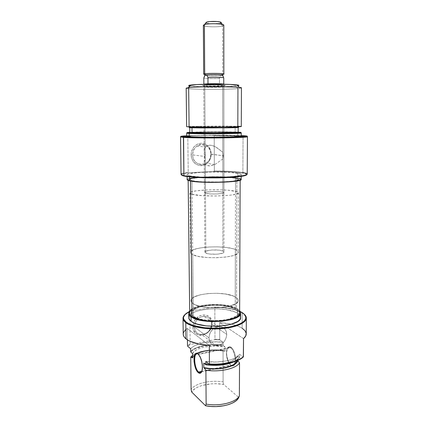 <?xml version="1.0" encoding="UTF-8"?>
<svg xmlns="http://www.w3.org/2000/svg" width="428" height="428" viewBox="0 0 428 428"><rect width="100%" height="100%" fill="white"/><g stroke="black" fill="none" stroke-linecap="round" stroke-linejoin="round"><path stroke-width="0.32" stroke-dasharray="2.14 1.6" d="M230.692 347.771C234.089 349.922 236.4 360.323 234.282 364.089C233.629 365.351 232.773 365.838 231.714 365.549L230.671 364.982L231.527 365.635C233.228 366.523 234.48 365.742 235.282 363.302C236.791 358.701 234.314 349.328 231.093 347.258L230.692 347.771L198.464 354.379L198.03 354.02L198.464 354.379C201.786 356.786 203.953 368.449 201.658 371.713C203.466 369.043 202.54 360.456 199.999 356.315L198.464 354.379L230.692 347.771L230.248 347.493C225 344.363 225.433 361.302 230.671 364.982L231.714 365.549C232.773 365.838 233.629 365.351 234.282 364.089C236.4 360.323 234.089 349.922 230.692 347.771L231.093 347.258L232.859 349.227L234.362 352.314L235.373 356.037L235.625 361.526L234.335 365.212L232.827 366.01L231.96 365.849L230.184 364.458L228.557 361.858L226.915 356.588L226.573 352.918L227.327 348.515L227.883 347.563L229.349 346.68L231.093 347.258C230.034 346.514 229.092 346.482 228.268 347.156C225.679 349.098 226.214 358.268 229.183 363.04L231.072 365.325L230.671 364.982L201.807 371.333L230.671 364.982L228.878 362.81C226.048 358.263 225.535 349.515 228.006 347.675C228.787 347.028 229.686 347.06 230.692 347.771M214.845 307.395L213.952 307.117C224.834 307.085 233.597 308.561 240.252 311.552L236.647 310.107L229.948 308.411L222.207 307.395L213.952 307.117L190.733 310.995L213.952 307.117L214.845 307.395C226.669 307.486 235.785 309.273 242.195 312.745C235.785 309.273 226.669 307.486 214.845 307.395L214.963 339.249L219.65 339.383L214.963 339.249L214.845 307.395M241.799 312.376L242.195 312.745L241.799 312.376M244.137 314.12L242.195 312.745L242.12 328.201C239.45 326.521 235.908 325.173 231.489 324.162L219.612 322.573L219.746 339.864L214.653 339.725L214.963 339.249L214.653 339.725L190.514 344.438L187.592 346.177L190.514 344.438L214.653 339.725L219.746 339.864L223.063 342.277L223.063 345.022C210.383 343.208 194.97 346.182 190.674 351.543C194.97 346.182 210.383 343.208 223.063 345.022L223.175 345.524L213.369 345L203.771 346.038L195.821 348.504L192.868 350.174L190.781 352.057C194.991 346.664 210.49 343.668 223.175 345.524L225.128 346.964L225.128 351.195C214.631 349.366 205.403 350.174 197.452 353.624L194.489 355.54L192.621 357.926L194.178 355.818L196.875 353.929L200.534 352.356L204.948 351.179L215.065 350.211L225.128 351.195L223.068 350.414L223.106 381.894C210.571 379.802 195.339 383.21 191.102 389.352C195.339 383.21 210.571 379.802 223.106 381.894L223.662 384.424L216.397 383.713L211.437 383.83L202.144 385.457L198.18 386.912L194.917 388.726L191.637 391.968C195.403 385.607 211.122 382.06 223.662 384.424L238.765 397.446L223.662 384.424L223.106 381.894L223.068 350.414C211.876 348.809 198.399 350.912 192.595 355.342C198.399 350.912 211.876 348.809 223.068 350.414L225.128 351.195L225.128 346.964L223.175 345.524L223.063 342.277L219.746 339.864L219.612 322.573L226.359 323.226L232.559 324.419L237.909 326.099L242.12 328.201L242.195 312.745L244.137 314.12M211.576 323.91C212.101 335.343 194.216 338.805 194.435 327.013L192.937 326.842C192.707 340.009 212.663 336.13 212.069 323.386L211.576 323.91L226.765 334.445C226.016 341.041 222.587 344.824 216.482 345.792C211.876 345.514 209.372 342.876 208.971 337.874L194.435 327.013C194.836 331.791 197.265 334.332 201.706 334.643C207.585 333.776 210.876 330.202 211.576 323.91C211.154 318.881 208.548 316.335 203.76 316.26C199.732 316.816 196.837 319.181 195.077 323.354L194.435 327.013L208.971 337.874C209.624 331.529 212.866 327.741 218.703 326.505C223.667 326.537 226.353 329.185 226.765 334.445L211.576 323.91L212.069 323.386L211.897 325.376L210.506 329.25L209.346 330.988L206.285 333.738L202.653 335.194L200.791 335.349L198.988 335.119L195.847 333.514L193.713 330.609L193.14 328.8L193.103 324.82L194.515 320.877L195.708 319.117L198.827 316.356L202.503 314.944L206.168 315.088L207.821 315.741L210.453 318.074L211.876 321.455L212.069 323.386C212.566 312.761 197.126 312.007 193.654 322.744L192.937 326.842L194.435 327.013L195.077 323.354C198.175 313.735 212.01 314.377 211.576 323.91M193.365 316.324L193.231 303.72C191.787 302.746 191.059 301.724 191.049 300.665C190.262 293.244 224.844 290.505 235.229 296.946L235.197 309.128C224.85 302.275 190.396 305.185 191.182 313.077C191.198 314.205 191.926 315.286 193.365 316.324L198.929 318.812L207.099 320.374L216.547 320.733L221.249 320.428L225.674 319.812L232.95 317.79L235.512 316.474L237.235 315.024L238.059 313.51L237.968 311.98L237 310.503L235.197 309.128L229.462 306.876L221.667 305.512L217.333 305.223L208.548 305.474L200.593 306.785L197.287 307.796L192.627 310.359L191.476 311.825L191.198 313.35L191.83 314.869L193.365 316.324C202.374 323.793 239.643 320.786 238.129 312.911C238.112 311.552 237.133 310.295 235.197 309.128L235.229 296.946C237.171 298.038 238.155 299.22 238.177 300.499C239.696 307.909 202.273 310.739 193.231 303.72L193.365 316.324C202.374 323.793 239.643 320.786 238.129 312.911C238.112 311.552 237.133 310.295 235.197 309.128L235.55 178.182C237.567 178.567 238.589 178.984 238.61 179.439C240.226 182.066 201.299 183.163 191.958 180.691L193.365 316.324L198.929 318.812L202.765 319.732L211.758 320.711L221.249 320.428L229.622 318.919L235.512 316.474L237.235 315.024L238.059 313.51L237.968 311.98L237 310.503L235.197 309.128L232.65 307.909L225.754 306.068L221.667 305.512L212.914 305.212L204.397 306.004L200.593 306.785L194.596 309L192.627 310.359L191.476 311.825L191.198 313.35L191.83 314.869L193.365 316.324L191.958 180.691L197.741 181.504L206.259 182.007L221.019 181.991L233.217 181.081L237.679 180.145L238.535 179.637L238.439 179.129L235.55 178.182L229.579 177.449L221.469 177.01L207.826 177.031L199.55 177.486L191.236 178.695L189.727 179.701L191.958 180.691C190.465 180.343 189.716 179.985 189.711 179.61C188.967 176.978 224.775 175.929 235.55 178.182L235.197 309.128C224.85 302.275 190.396 305.185 191.182 313.077C191.198 314.205 191.926 315.286 193.365 316.324M240.392 316.378L239.3 314.714L237.299 313.168L237.315 308.765L230.97 306.288L222.373 304.795L212.737 304.463L203.359 305.33L195.516 307.299L192.53 308.625L189.663 310.819C195.024 303.522 227.172 302.216 237.315 308.765L237.299 313.168C225.813 305.464 187.94 308.732 188.769 317.646M246.239 333.952C246.207 331.871 244.837 329.956 242.12 328.201M237.166 360.67L237.273 360.317L237.535 360.515L237.283 355.93C236.465 362.077 217.328 366.352 203.781 363.078L208.987 363.912L214.562 364.201L222.844 363.575L227.792 362.5L231.928 360.975L236.085 358.086L237.283 355.93L239.418 357.503L239.541 357.15C238.129 359.376 235.175 361.232 230.676 362.73C235.175 361.232 238.129 359.376 239.541 357.15L239.557 354.272C236.534 359.873 219.66 363.613 205.841 361.43L216.482 362.018L226.813 360.809L231.264 359.595L234.961 358.049L237.759 356.246L239.557 354.272L243.318 357.011L239.557 354.272L239.418 357.503L237.283 355.93L237.166 360.67M192.579 353.582C194.874 347.611 212.47 344.192 225.128 346.964L215.049 345.995L204.921 346.948L200.502 348.103L196.832 349.649L194.135 351.506L192.579 353.582M190.642 348.729C194.943 343.427 210.367 340.49 223.063 342.277L213.256 341.785L203.68 342.812L195.724 345.236L192.755 346.878L190.642 348.729M233.779 361.879C236.55 360.59 238.433 359.129 239.418 357.503L237.652 359.509L233.779 361.879M192.611 356.915L192.675 356.829C196.436 351.313 212.604 348.424 224.684 350.864L214.679 349.992L204.707 350.981L200.331 352.137L196.666 353.667L193.905 355.507L192.611 356.915M185.704 329.63L187.287 328.437L187.432 339.885L187.287 328.437C184.612 330.197 183.259 332.112 183.232 334.172L183.27 333.535M190.182 344.08L187.501 345.68L190.182 344.08L190.514 344.438L190.182 344.08L189.909 320.197L190.182 344.08M189.807 311.584L189.909 320.197L189.807 311.584L185.185 314.35L189.807 311.584M189.048 311.755L190.733 310.995L189.048 311.755M240.579 317.469C240.557 315.918 239.466 314.484 237.299 313.168L234.48 311.793L226.877 309.733L217.617 308.786L207.96 309.059L199.207 310.53L195.553 311.664L192.579 313.018L190.396 314.548L189.106 316.201L188.769 317.63M237.315 308.765L239.632 310.626L237.315 308.765M235.229 296.946L237.037 298.236L238.016 299.627L238.102 301.061L237.278 302.489L235.55 303.848L229.638 306.154L221.228 307.572L211.7 307.844L202.669 306.919L195.633 304.977L193.231 303.72L191.696 302.35L191.065 300.921L191.343 299.488L192.498 298.107L194.473 296.829L200.497 294.748L208.484 293.512L217.301 293.276L225.754 294.068L232.677 295.796L235.229 296.946C224.844 290.505 190.262 293.244 191.049 300.665C191.059 301.724 191.787 302.746 193.231 303.72L192.723 254.665C191.263 253.932 190.524 253.173 190.514 252.376C189.748 246.822 224.818 244.746 235.357 249.551L235.229 296.946L235.357 249.551L237.192 250.519L238.182 251.557L238.273 252.632L237.438 253.702L233.073 255.655L225.652 257.084L216.349 257.742L206.719 257.501L198.394 256.409L192.723 254.665L191.166 253.638L190.53 252.568L190.818 251.498L194.002 249.503L200.117 247.94L208.222 247.01L217.167 246.828L225.743 247.411L232.762 248.695L235.357 249.551C237.331 250.369 238.326 251.252 238.348 252.21C239.91 257.758 201.888 259.914 192.723 254.665L193.231 303.72C202.273 310.739 239.696 307.909 238.177 300.499C238.155 299.22 237.171 298.038 235.229 296.946L237.037 298.236L238.016 299.627L238.102 301.061L237.278 302.489L235.55 303.848L229.638 306.154L221.228 307.572L211.7 307.844L202.669 306.919L195.633 304.977L193.231 303.72L191.696 302.35L191.065 300.921L191.343 299.488L192.498 298.107L194.473 296.829L200.497 294.748L208.484 293.512L217.301 293.276L225.754 294.068L232.677 295.796L235.229 296.946M187.287 328.437L209.313 345.433L187.287 328.437M243.527 338.612L219.612 322.573L243.527 338.612M208.971 337.874L209.64 334.075L210.464 332.262L212.941 329.148L216.167 327.12L219.65 326.473L221.319 326.708L224.192 328.239L226.096 330.956L226.765 334.445L226.102 338.184L224.197 341.619L222.87 343.053L219.692 345.096L217.964 345.626L214.556 345.589L211.646 344.107L209.677 341.4L208.971 337.874M191.156 310.3L193.349 308.77L199.732 306.427L203.765 305.597L212.807 304.757L222.095 305.078L226.439 305.667L233.763 307.614L236.481 308.909L236.882 178.107C239.043 178.513 240.14 178.963 240.167 179.444C241.916 182.242 200.4 183.414 190.519 180.771L188.17 179.717L188.502 179.177L189.797 178.653L194.986 177.732L207.441 176.887L217.135 176.775L230.526 177.326L238.888 178.588L239.98 179.107L240.092 179.653L237.305 180.712L230.778 181.6L216.242 182.285L200.914 181.964L190.519 180.771C188.946 180.407 188.16 180.028 188.154 179.626C187.394 176.828 225.379 175.715 236.882 178.107L236.481 308.909C225.433 301.644 188.876 304.725 189.69 313.125M239.621 312.948C239.6 311.498 238.551 310.15 236.481 308.909L238.139 310.118M238.401 310.37L239.621 312.895M189.69 313.109L190.011 311.777M204.787 86.622C209.838 86.028 228.343 86.392 223.127 86.97L222.71 87.018L223.807 85.766L224.283 85.712C230.2 85.033 209.313 84.6 203.642 85.3L204.787 86.622L205.21 152.876L204.493 152.202L204.215 150.972L204.632 148.339L206.403 146.151L209.618 145.183L213.615 145.937L217.312 147.933L222.779 152.272L223.325 155.771L211.298 154.123C210.656 147.419 207.291 143.781 201.214 143.209C195.082 144.097 191.723 147.97 191.123 154.84L192.696 154.872C192.193 141.791 211.239 141.368 210.774 154.224C211.031 146.697 202.599 141.647 196.917 146.125C194.178 148.265 192.771 151.18 192.696 154.872L204.675 156.471L205.21 152.876L205.467 193.354C209.372 194.521 224.486 194.007 223.946 192.739L222.828 192.156L222.71 87.018L223.86 86.777C224.416 86.263 208.811 86.135 204.787 86.622L203.771 86.852C203.37 87.36 218.446 87.494 222.71 87.018L222.779 152.272L215.546 146.831L211.598 145.354L209.618 145.183L206.403 146.151L204.632 148.339L204.215 150.972L204.493 152.202L205.21 152.876L204.787 86.622L203.642 85.3L216.91 84.942L225.064 85.541L210.827 86.108L203.134 85.755L202.524 85.53L203.642 85.3C202.241 85.466 202.144 85.627 203.354 85.787C206.531 86.231 219.826 86.221 223.807 85.766L222.71 87.018C219.179 87.403 207.323 87.419 204.514 87.039C203.45 86.9 203.541 86.766 204.787 86.622M182.414 174.094L181.937 173.602L188.213 172.318L189.187 172.746L182.414 174.094L181.563 174.908M246.721 174.672L245.881 173.875L242.457 173.024L242.874 172.527L243.056 136.147L214.219 135.671L213.882 135.205L241.253 135.58L226.621 135.243L188.143 135.708L213.882 135.205L214.219 135.671L243.056 136.147L242.901 135.66L243.056 136.147L247.154 136.543L243.056 136.147L242.874 172.527C236.176 171.51 226.669 171.002 214.348 171.007L214.219 135.671L214.348 171.007C226.669 171.002 236.176 171.51 242.874 172.527L242.457 173.024L230.093 171.863L213.422 171.516L189.187 172.746L182.884 173.918L181.552 174.806L181.841 175.255M189.096 126.87C184.179 126.651 187.357 126.447 198.629 126.26L237.818 126.281L235.684 127.207L237.818 126.281C225.706 125.918 185.896 126.223 186.635 126.688M229.355 126.153L228.001 127.073L190.535 127.432M186.94 133.033L190.316 132.744C199.94 132.209 228.033 132.108 237.658 132.573L237.642 132.092L222.057 131.808L189.807 132.289C198.742 131.744 227.98 131.626 237.642 132.092L237.658 132.573C228.033 132.108 199.94 132.209 190.316 132.744L186.876 133.215M189.797 85.953C195.505 87.023 226.144 87.077 235.796 86.044L237.941 88.612C230.986 89.238 214.877 89.532 202.251 89.297C189.567 89.067 182.574 88.307 188.277 87.622M235.55 178.182L235.512 191.284C224.78 188.55 189.112 189.791 189.855 192.969C189.866 193.424 190.61 193.857 192.097 194.275L191.958 180.691C190.465 180.343 189.716 179.985 189.711 179.61C188.967 176.978 224.775 175.929 235.55 178.182L238.439 179.129L238.535 179.637L235.892 180.632L229.756 181.467L221.019 181.991L201.738 181.804L194.446 181.13L191.958 180.691L189.727 179.701L191.236 178.695L193.29 178.241L207.826 177.031L221.469 177.01L235.55 178.182C237.567 178.567 238.589 178.984 238.61 179.439C240.226 182.066 201.299 183.163 191.958 180.691L192.097 194.275C201.406 197.271 240.167 195.971 238.562 192.798C238.54 192.252 237.524 191.744 235.512 191.284L235.55 178.182M241.183 179.45C241.157 178.947 240.012 178.481 237.749 178.059L237.765 173.276C240.028 173.666 241.173 174.1 241.205 174.565C243.045 177.251 199.764 178.385 189.524 175.849L187.095 174.838L187.448 174.314L188.807 173.816L198.025 172.58L207.163 172.115L222.196 172.093L231.152 172.532L239.857 173.736L241.001 174.239L241.13 174.758L238.241 175.78L231.462 176.636L216.311 177.294L200.336 176.989L189.524 175.849L189.534 176.898L189.524 175.849C187.897 175.501 187.084 175.132 187.079 174.752C186.314 172.067 225.765 170.986 237.765 173.276L237.749 178.059C225.77 175.576 186.373 176.732 187.138 179.642M246.662 174.801L246.448 174.175L242.457 173.024C235.63 171.986 225.952 171.484 213.422 171.516L189.187 172.746L188.213 172.318L187.796 136.195L188.143 135.708L186.742 135.772L188.143 135.708L187.796 136.195L180.835 136.783L187.796 136.195L188.213 172.318C183.564 172.912 181.178 173.586 181.055 174.346M247.224 174.116C247.181 173.538 245.736 173.008 242.874 172.527M237.797 132.578L237.786 135.767C225.706 135.013 186.003 135.473 186.752 136.388L193.943 135.751L206.981 135.441L237.786 135.767L237.797 132.578L241.023 132.841L237.797 132.578M235.154 127.212L235.138 132.134C224.502 131.599 189.096 131.952 189.813 132.61L207.73 131.92L235.138 132.134L235.154 127.212L238.102 127.453L210.945 127.956L189.759 127.587C189.042 127.137 224.497 126.854 235.154 127.212L238.177 127.416C239.782 127.865 201.235 128.165 191.985 127.769L189.77 127.603L191.268 127.426L203.418 127.137L235.154 127.212M186.18 88.141C185.463 89.495 225.69 89.821 237.941 88.612L241.456 87.949L237.941 88.612L235.796 86.044L238.872 85.29M205.467 193.354L205.253 160.019L204.547 160.436L204.268 161.752L204.504 163.052L205.456 164.523L207.987 165.759L209.763 165.866L211.721 165.583L215.621 164.063L221.656 159.735L222.79 159.307L222.828 192.156C218.692 191.032 204.076 191.541 204.477 192.809L205.467 193.354L204.493 192.884L205.793 192.172L213.476 191.525L220.468 191.787L223.539 192.381L223.892 192.868L222.763 193.338L216.878 193.97L211.138 193.975L205.467 193.354M241.29 126.495L237.818 126.281L237.941 88.612M232.993 127.143L207.548 127.084L189.46 127.517M238.626 127.362L237.594 127.282M238.161 132.439L235.138 132.134M237.642 132.092L238.161 132.118L237.642 132.092M238.08 132.493L236.994 132.247M241.248 136.2L237.786 135.767M241.173 136.264L239.894 135.917M241.108 179.658L240.98 179.097M239.841 178.556L231.141 177.246L212.186 176.684L194.259 177.668L188.86 178.626L187.138 179.637M192.097 194.275L201.839 195.628L216.156 196.003L229.74 195.243L235.855 194.242L238.487 193.039L238.396 192.423L237.385 191.83L229.569 190.39L221.49 189.855L207.901 189.871L196.217 190.829L191.375 191.872L190.171 192.466L189.871 193.082L192.097 194.275M188.684 85.52L190.257 86.023L195.264 86.435L211.983 86.804L225.7 86.606L237.808 85.793M213.422 171.516L214.348 171.007L213.422 171.516M211.298 154.123L210.565 158.408L208.431 162.105L205.21 164.657L203.337 165.374L199.416 165.55L195.751 164.036L192.91 161.056L191.343 157.044L191.295 152.625L191.856 150.474L194.044 146.724L197.335 144.172L201.214 143.209L205.076 143.963L208.345 146.312L210.523 149.88L211.298 154.123L210.774 154.224L223.325 155.771L222.79 159.307L222.779 152.272L223.325 155.771L222.79 159.307L221.656 159.735L215.621 164.063L213.716 164.951L209.763 165.866L206.537 165.283L205.456 164.523L204.354 162.512L204.547 160.436L205.253 160.019L204.675 156.471L205.21 152.876L205.253 160.019L204.675 156.471L192.696 154.872C192.536 162.26 200.534 167.129 206.103 163.218C209.11 161.126 210.667 158.13 210.774 154.224C211.336 166.979 192.477 167.91 192.696 154.872L191.123 154.84C191.867 161.64 195.286 165.251 201.379 165.673C207.409 164.694 210.715 160.842 211.298 154.123M204.873 252.129L203.755 84.273C203.354 84.83 218.441 84.979 222.704 84.466L222.892 251.049C218.831 249.075 204.466 249.915 204.873 252.129L205.847 253.092L204.771 84.279L205.847 253.092C209.688 255.136 224.523 254.28 223.994 252.065L222.892 251.049L222.704 84.466L223.86 84.204L213.058 84.792L203.755 84.279M205.504 75.478L204.52 74.418C207.478 74.954 219.19 74.943 222.694 74.402L221.752 75.467L220.746 75.574C216.365 75.884 211.849 75.911 207.2 75.654L204.884 75.333L207.2 75.654C211.849 75.911 216.365 75.884 220.746 75.574L219.457 78.452C213.444 78.768 203.824 78.495 203.819 77.992C203.824 78.495 213.444 78.768 219.457 78.452L219.473 84.669L223.758 84.204L213.064 83.701L203.862 84.295L214.524 84.781L223.758 84.129M203.364 25.311C202.963 26.91 218.301 27.424 222.64 25.98L220.383 23.16L213.005 23.834L208.891 23.599L206.087 22.909C207.302 23.984 217.483 24.161 220.383 23.16L222.64 25.98C217.135 27.788 198.351 26.424 204.391 24.615M223.849 74.06L222.694 74.402L222.64 25.98L222.694 74.402C218.414 75.077 203.289 74.868 203.685 74.135M223.753 77.901L222.432 75.344L222.737 75.232L221.752 75.467L223.031 74.354L222.052 75.419M222.64 25.98L223.812 25.241L222.64 25.98M205.916 22.566L206.012 22.845M220.944 22.935L221.223 22.7M220.383 23.16L221.062 22.861M223.758 84.204L223.758 84.204C224.117 83.781 214.144 83.535 207.981 83.818L203.862 84.295C203.867 84.712 213.47 84.937 219.473 84.669L219.457 78.452L220.746 75.574L222.432 75.344M223.742 77.869L223.154 76.478M222.892 251.049L219.05 250.161L211.892 249.995L206.162 251.027L204.889 252.263L206.842 253.456L209.683 254.013L217.055 254.195L222.833 253.114L223.94 252.29L223.951 251.857L222.892 251.049M199.999 356.315L199.646 356.053M201.508 371.937L231.275 365.373M216.482 345.792L201.706 334.643M189.855 192.969L190.514 252.376M238.562 192.798L238.348 252.21M218.703 326.505L203.76 316.26M198.052 354.084L230.248 347.493M228.878 362.81L229.183 363.04M228.006 347.675L228.268 347.156M188.154 179.626L188.165 180.423M240.167 179.444L240.161 180.231M223.127 86.97L224.283 85.712M246.357 173.377L245.881 173.875M196.917 146.125L205.467 146.986M198.629 126.26L199.983 127.175M187.079 174.752L187.1 176.593M223.946 192.739L223.86 86.777M204.477 192.809L204.268 161.752M204.193 150.56L203.771 86.852M241.205 174.565L241.194 176.4M214.642 164.555L206.103 163.218M204.514 87.039L203.354 85.787M223.86 84.236L223.994 252.065"/><path stroke-width="0.64" d="M198.619 372.034L200.983 372.467L201.658 371.713C200.989 372.761 200.165 373.007 199.175 372.451L198.619 372.034L201.807 371.333L198.619 372.034C193.782 368.128 193.21 350.751 198.052 354.084L198.25 354.213C193.269 350.275 193.665 368.021 198.619 372.034L198.201 372.569L198.619 372.034M198.03 354.02L199.646 356.053C202.706 360.991 203.348 371.547 200.679 373.029C199.935 373.521 199.111 373.366 198.201 372.569L199.812 373.312L200.539 373.114L201.706 371.595L202.326 368.781L202.294 365.116L201.62 361.173L200.411 357.578L198.859 354.887L198.03 354.02L196.431 353.389L195.719 353.64L194.601 355.224L194.023 358.011L194.061 361.58L194.708 365.41L195.869 368.947L198.201 372.569C192.873 368.208 192.664 349.184 198.03 354.02M242.12 328.201L244.944 330.63L246.191 333.268L245.731 335.98L243.527 338.612L243.318 357.011L237.743 360.424L233.945 361.831L224.818 363.816L214.53 364.512L209.319 364.335L205.841 361.43L209.319 364.335L209.415 363.955L209.319 364.335C223.239 365.362 238.032 362.056 243.318 357.011L243.43 356.642C238.096 361.665 223.336 364.956 209.415 363.955L209.313 345.433L198.48 343.984L189.909 341.223L187.753 340.083L184.666 337.574L183.762 336.242L183.232 334.161C183.254 335.793 184.174 337.355 185.998 338.858L185.789 322.685L186.223 322.15L189.363 323.985L193.574 325.58L204.509 327.757L217.221 328.255L229.483 326.976L234.763 325.74L239.177 324.173L242.558 322.359L244.784 320.369L245.8 318.298L245.608 316.222L244.244 314.227L240.252 311.552L241.799 312.376C244.34 313.895 245.693 315.554 245.859 317.351C246.303 322.059 236.192 326.799 221.854 327.992C207.537 329.212 191.953 326.559 186.223 322.15L185.789 322.685C191.594 327.174 207.425 329.881 221.966 328.634C236.529 327.42 246.79 322.594 246.325 317.801L244.137 314.12C245.597 315.382 246.33 316.709 246.335 318.1C246.4 322.851 235.972 327.538 221.517 328.667C207.088 329.833 191.541 327.126 185.789 322.685L185.998 338.858C190.669 342.437 198.437 344.626 209.313 345.433L209.415 363.955C223.336 364.956 238.096 361.665 243.43 356.642L243.527 338.612C245.314 337.109 246.218 335.557 246.239 333.952L246.335 318.1M188.716 313.157L188.769 317.646C188.785 318.908 189.572 320.123 191.134 321.289L191.086 316.72C189.518 315.58 188.732 314.393 188.716 313.157L189.663 310.819L189.053 311.739L184.73 314.842L183.805 316.287L183.478 317.769L183.773 319.261L186.223 322.15C184.297 320.679 183.387 319.149 183.489 317.565C183.708 315.42 185.559 313.483 189.048 311.755L188.727 313.424L189.406 315.104L191.086 316.72L191.134 321.289L193.766 322.798L197.265 324.108L206.301 325.885L216.766 326.291L226.877 325.248L231.243 324.231L237.738 321.455L239.616 319.818L240.504 318.1L240.392 316.378M191.102 389.352L190.738 357.075L192.595 355.342L190.738 357.075L192.215 357.573L192.611 356.915L192.215 357.573L192.621 357.926L192.579 353.582L190.781 352.057L192.579 353.582L192.621 357.926L190.738 357.075L191.102 389.352L191.637 391.968L205.574 405.744C219.147 408.59 236.293 404.118 238.765 397.446L239.386 395.814C236.4 402.304 219.757 406.621 206.125 404.091L205.574 405.744L210.731 406.44L216.103 406.584L223.967 405.755L228.696 404.556L232.741 402.909L235.919 400.897L238.086 398.634L239.386 395.814L239.519 362.81C236.507 368.594 219.682 372.456 205.9 370.199L206.125 404.091C219.757 406.621 236.4 402.304 239.386 395.814L239.519 362.81L237.754 360.681L236.406 362.832L233.859 364.822L230.221 366.523L225.684 367.834L220.511 368.669L214.995 368.979L206.804 368.417L203.814 367.582L209.008 368.433L214.578 368.722L220.163 368.444L225.406 367.609L229.975 366.277L233.597 364.538L236.069 362.511L237.166 360.67C235.769 366.769 217.033 370.83 203.814 367.582L205.9 370.199C219.682 372.456 236.507 368.594 239.519 362.81L237.754 360.681C236.39 366.817 217.863 371.033 204.263 367.968L205.9 370.199L206.125 404.091L205.574 405.744L191.637 391.968L191.102 389.352M190.674 351.543L190.642 348.729L187.592 346.177L190.642 348.729L190.674 351.543M205.75 364.747C216.568 366.117 225.909 365.159 233.779 361.879L226.733 364.148L216.391 365.368L205.75 364.747L203.781 363.078L203.814 367.582L203.781 363.078L205.75 364.747L205.863 364.389C214.84 365.571 223.111 365.014 230.676 362.73C223.111 365.014 214.84 365.571 205.863 364.389L205.75 364.747M205.841 361.43L205.863 364.389L205.841 361.43M187.501 345.68L187.432 339.885L187.501 345.68M185.789 322.685C183.96 321.284 183.034 319.828 183.013 318.32C183.018 316.939 183.74 315.618 185.185 314.35L183.024 318.02C182.916 319.63 183.837 321.187 185.789 322.685M188.769 317.63L189.46 319.636L191.134 321.289C200.994 329.747 242.291 326.361 240.579 317.469L240.6 313.002M239.632 310.626L240.6 312.975C242.312 321.685 200.951 325.002 191.086 316.72L197.222 319.481L206.269 321.219L211.443 321.599L221.971 321.278L231.254 319.604L237.754 316.88L239.637 315.276L240.525 313.596L240.408 311.91L239.632 310.626M183.27 333.535L183.671 332.192L185.704 329.63M188.165 180.423L189.69 313.125C189.706 314.318 190.471 315.463 191.985 316.565L190.519 181.023L191.985 316.565L190.364 315.013L189.69 313.109M239.621 312.895L238.685 315.179L236.866 316.72L234.143 318.127L226.396 320.283L221.688 320.941L216.67 321.268L206.601 320.882L197.902 319.213L191.985 316.565C201.518 324.526 241.258 321.326 239.621 312.948L240.161 180.231M190.011 311.777L191.156 310.3M181.563 174.908C181.67 175.33 182.612 175.731 184.377 176.122L183.912 175.646C180.958 174.982 180.295 174.303 181.937 173.602M242.874 172.527L246.357 173.377C250.118 174.854 241.157 176.62 225.176 177.224C209.249 177.845 190.385 177.085 183.912 175.646L184.377 176.122C190.219 177.417 206.023 178.182 220.821 177.818C235.641 177.465 246.501 176.074 246.721 174.672M190.535 127.432C188.422 127.555 188.716 127.667 191.407 127.774L189.096 126.87L188.657 87.579L190.615 85.049C188.341 85.359 188.069 85.659 189.797 85.953M237.594 127.282L228.001 127.073M187.052 132.707L186.876 133.215L189.165 133.434L189.326 132.921L187.052 132.707L189.807 132.289L186.897 132.648L189.326 132.921L189.165 133.434L186.94 133.033M241.253 135.58L242.901 135.66C246.389 135.853 247.78 136.072 247.074 136.318C245.779 137.393 195.098 137.853 183.591 136.869L183.425 137.388C194.986 138.399 245.966 137.928 247.25 136.821L247.154 136.543L247.454 136.698C247.561 137.201 236.54 137.736 221.212 137.907C205.911 138.078 189.449 137.843 183.425 137.388L180.546 136.933L183.425 137.388L183.912 175.646L183.591 136.869L180.718 136.43L186.742 135.772C182.103 136.013 180.161 136.27 180.916 136.548L196.864 137.324L223.459 137.345L246.137 136.489L247.207 136.264L246.988 136.051L241.253 135.58M190.615 85.049L188.277 87.622L188.657 87.579L186.18 88.141L186.635 126.688L189.096 126.87C199.421 127.282 243.163 126.956 241.29 126.495L241.456 87.949C243.366 86.595 199.09 86.253 188.657 87.579L189.096 126.87L191.407 127.774L201.337 127.945L229.804 127.801L238.626 127.362M187.1 176.593L187.138 179.642C187.143 180.054 187.956 180.45 189.577 180.825L189.534 176.898L189.577 180.825C199.806 183.575 243.018 182.36 241.183 179.45L241.194 176.4M180.546 136.933L181.055 174.346C181.06 174.795 182.012 175.229 183.912 175.646C189.877 176.962 206.157 177.732 221.276 177.347C236.422 176.967 247.32 175.534 247.224 174.116L247.454 136.698M186.71 133.129L186.752 136.388L189.203 136.757L189.165 133.434L189.203 136.757C199.507 137.602 243.115 137.11 241.248 136.2L241.264 132.942C243.131 133.702 199.48 134.135 189.165 133.434C198.822 134.092 239.889 133.755 241.092 133.022L241.264 132.942M189.759 127.688L189.813 132.61L192.033 132.878L191.985 127.795L192.033 132.878C201.278 133.472 239.76 133.097 238.161 132.439L238.177 127.523M237.941 88.612L237.818 126.281C244.5 126.511 240.841 126.736 226.829 126.956L189.096 126.87M189.46 127.517L225.615 127.865C238.343 127.656 241.697 127.437 235.684 127.207L232.993 127.143M238.161 132.118L240.884 132.348L240.081 132.637L226.744 133.135L189.326 132.921C198.924 133.557 239.707 133.226 240.911 132.519L238.161 132.118M189.813 132.61L210.972 133.183L238.08 132.493M236.994 132.247L235.138 132.134M186.752 136.388L191.958 136.907L210.587 137.206L231.436 136.928L241.173 136.264M239.894 135.917L237.786 135.767M181.841 175.255L184.377 176.122L192.038 177.144L203.466 177.77L216.777 177.893L235.143 177.08L243.286 176.036L246.662 174.801M187.138 179.637L187.839 180.29L192.311 181.311L200.379 182.066L210.785 182.408L231.452 181.691L238.225 180.766L241.108 179.658M240.98 179.097L239.841 178.556M238.872 85.29L229.847 84.407L215.803 84.156L196.907 84.562L188.684 85.52M237.808 85.793C239.562 85.482 239.284 85.183 236.973 84.888C229.948 83.883 198.629 83.958 190.963 85.006L188.657 87.579C197.008 86.515 231.687 86.424 239.327 87.446L241.456 87.954M203.755 84.279L214.583 83.69L223.86 84.209C224.416 83.647 208.8 83.497 204.771 84.032L203.755 84.273M204.884 75.333L205.681 74.954L204.707 73.809C203.418 74.017 203.359 74.221 204.52 74.418M221.223 22.7L220.302 22.01L217.082 21.523L209.768 21.571L206.692 22.106L204.616 24.546C208.024 23.465 219.109 23.428 222.539 24.482L223.812 25.247C224.379 23.642 208.484 23.112 204.391 24.615L203.364 25.311L203.685 74.135L204.707 73.809L204.391 24.615L206.012 22.845M204.391 24.615L204.707 73.809L205.681 74.954L206.671 74.836C211.683 74.322 224.053 74.633 222.737 75.232L222.683 75.077C221.955 74.552 211.068 74.386 206.671 74.836L207.949 77.431C213.642 77.12 222.918 77.35 223.646 77.81L223.742 77.869M223.031 74.354C228.568 73.525 209.843 72.953 204.707 73.809C208.741 73.113 224.411 73.327 223.849 74.06L223.812 25.241M221.062 22.861C221.469 22.561 221.206 22.277 220.281 22.005C217.691 21.191 209.431 21.223 206.858 22.053L205.916 22.566M220.383 23.16L220.944 22.935M223.758 84.129L223.753 77.901C224.112 77.398 214.123 77.088 207.949 77.431L206.671 74.836L205.044 75.077L206.671 74.836L205.044 75.077L203.819 77.992L203.862 84.193L203.819 77.992L204.809 75.291M207.949 77.431L207.981 83.813L207.949 77.431M223.154 76.478L222.432 75.344M200.983 372.467L200.679 373.029M199.175 372.451L201.508 371.937M246.325 317.801L245.859 317.351M192.611 356.845L191.182 357.214M183.232 334.172L183.013 318.346M183.024 318.02L183.489 317.565M247.25 136.821L247.074 136.318M239.327 87.446L236.973 84.888M180.739 137.056L180.916 136.548M241.092 133.022L240.911 132.519M222.683 75.077L223.646 77.81M204.616 24.546L206.858 22.053M222.539 24.482L220.281 22.005M204.857 75.141L204.611 75.852"/></g></svg>
